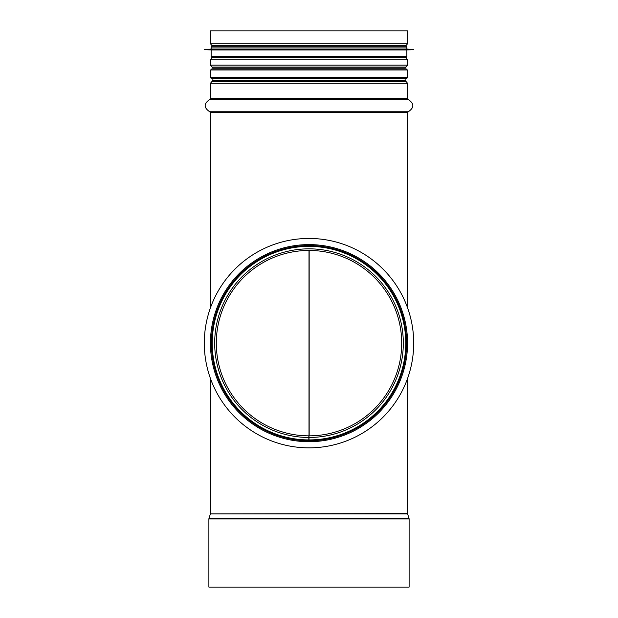 <?xml version="1.0" encoding="UTF-8"?>
<svg xmlns="http://www.w3.org/2000/svg" width="618" height="618" viewBox="0 0 618 618"><rect width="100%" height="100%" fill="white"/><g stroke="black" fill="none" stroke-linecap="round" stroke-linejoin="round"><path stroke-width="0.93" d="M309.17 250.452L309.17 435.852M309 250.452L309 435.852A92.7 92.7 0 0 0 389.309 296.849A92.7 92.7 0 0 0 228.776 296.71A92.7 92.7 0 0 0 308.838 435.852L308.83 441.708A98.556 98.556 0 0 1 223.708 293.774A98.556 98.556 0 0 1 394.377 293.929A98.556 98.556 0 0 1 309 441.708L309 435.852M208.884 587.1L409.116 587.1L409.116 518.95L208.884 518.95L208.884 587.1M407.556 43.762L210.444 43.762L210.444 30.9L407.556 30.9L407.556 43.762L405.941 45.686L212.059 45.686L214.431 46.103M309 440.734A97.582 97.582 0 0 0 393.535 294.415A97.582 97.582 0 0 0 224.55 294.268A97.582 97.582 0 0 0 308.83 440.734M309 69.031L211.619 69.031L210.638 70.012L407.362 70.012L406.381 69.031L309 69.031M407.362 70.012L407.362 77.814L210.638 77.814L211.619 78.787L309 78.787L211.912 78.787M309 78.787L406.381 78.787L407.362 77.814M204.295 343.152A104.705 104.705 0 0 1 361.352 252.476A104.705 104.705 0 0 1 361.352 433.828A104.705 104.705 0 0 1 204.295 343.152M211.132 49.031L406.868 49.031L406.868 47.076L405.895 46.103L212.105 46.103L211.132 47.076L211.132 49.031L204.295 49.564L413.705 49.564L204.295 49.471M405.114 46.103L212.886 46.103M406.868 49.031L413.705 49.471M413.705 49.564L406.868 50.004L211.132 50.004L204.295 49.564M406.868 50.004L406.868 56.833L405.895 57.814L212.105 57.814L211.132 56.833L406.868 56.833M409.023 518.355L407.602 513.906L210.398 513.906L208.977 518.355L409.023 518.355L409.116 518.95M210.398 513.906L407.556 513.612L407.556 378.502M210.444 112.7L407.556 112.7L408.274 111.758L209.726 111.758L210.444 112.7L210.444 307.803M209.726 111.758C203.662 107.679 203.662 103.608 209.726 99.529L408.274 99.529C414.338 103.608 414.338 107.679 408.274 111.758M210.444 98.594L407.556 98.594L407.556 83.283L210.444 83.283L210.444 98.594L209.726 99.529M405.941 81.36L212.059 81.36L405.941 81.36L407.556 83.283M212.082 81.352L212.886 80.394L405.114 80.394L405.114 78.787M212.886 69.031L212.886 68.057L405.114 68.057L405.941 67.092L212.059 67.092L405.918 67.092M212.059 67.092L210.444 65.168L407.556 65.168L405.941 67.092M210.444 65.168L210.444 59.807L407.556 59.807L407.556 65.168M212.461 57.814L405.941 57.883L407.556 59.807M309 439.923A96.771 96.771 0 0 0 392.839 294.817A96.771 96.771 0 0 0 225.246 294.67A96.771 96.771 0 0 0 308.83 439.923M309 437.467A94.315 94.315 0 0 0 390.707 296.045A94.315 94.315 0 0 0 227.378 295.898A94.315 94.315 0 0 0 308.838 437.467M406.868 47.076L211.132 47.076M208.977 518.355L208.884 518.95M407.556 307.803L407.556 112.7M210.444 513.612L210.444 378.502M408.274 99.529L407.556 98.594M212.059 81.36L210.444 83.283M405.918 81.352L405.114 80.394M405.114 69.031L405.114 68.057M212.886 80.394L212.886 78.787M212.886 68.057L212.082 67.092M212.059 57.883L210.444 59.807M405.539 57.814L405.941 57.883M403.569 46.103L405.941 45.686M210.444 43.762L212.059 45.686M210.638 77.814L210.638 70.012M211.132 50.004L211.132 56.833"/></g></svg>
